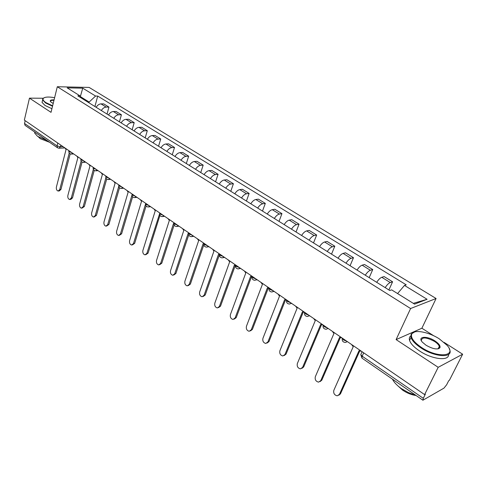 <?xml version="1.0" encoding="UTF-8"?>
<svg xmlns="http://www.w3.org/2000/svg" width="487" height="487" viewBox="0 0 487 487"><rect width="100%" height="100%" fill="white"/><g stroke="black" fill="none" stroke-linecap="round" stroke-linejoin="round"><path stroke-width="0.73" d="M433.698 335.756L421.882 328.226L436.09 298.507L89.145 87.423L57.302 86.741L410.602 308.527L396.101 339.597L438.19 367.314L424.609 394.592L24.35 120.112L29.47 98.143L51.025 112.339L57.302 86.741M438.19 367.314L462.65 354.207L444.083 342.373M462.65 354.207L449.385 380.329L448.697 380.731L446.664 384.736L443.974 388.121L422.911 400.217L361.981 358.122L362.176 356.198L423.294 398.323L422.911 400.217M57.764 143.026L57.04 145.893L57.539 147.792L25.062 125.36L24.514 123.473L57.04 145.893L60.425 146.824L63.115 146.697M25.172 120.673L24.514 123.473M43.215 98.252L29.47 98.143M423.294 398.323L425.37 394.16L424.609 394.592M385.193 287.634C386.958 284.889 388.65 283.19 390.276 282.539L392.583 281.778L384.109 276.561L381.784 277.292C380.146 277.931 378.454 279.611 376.701 282.332M388.9 289.948L392.583 281.778M365.299 275.222C367.034 272.519 368.726 270.863 370.382 270.255L372.738 269.555L364.519 264.496L362.145 265.165C360.483 265.756 358.785 267.4 357.062 270.084M369.195 277.651L372.738 269.555M346.007 263.187C347.712 260.521 349.404 258.907 351.084 258.335L353.489 257.702L345.514 252.79L343.098 253.404C341.405 253.952 339.713 255.553 338.021 258.201M350.08 265.725L353.489 257.702M327.288 251.505C328.969 248.881 330.661 247.305 332.365 246.775L334.806 246.197L327.069 241.43L324.61 241.984C322.899 242.502 321.207 244.06 319.539 246.672M331.531 254.153L334.806 246.197M309.123 240.17C310.779 237.583 312.465 236.043 314.194 235.556L316.672 235.026L309.16 230.4L306.664 230.905C304.929 231.38 303.237 232.902 301.599 235.477M313.518 242.916L316.672 235.026M291.488 229.17C293.113 226.613 294.799 225.11 296.546 224.653L299.061 224.178L291.762 219.686L289.235 220.136C287.476 220.581 285.79 222.066 284.177 224.604M296.023 232.001L299.061 224.178M274.351 218.474C275.952 215.96 277.633 214.487 279.404 214.067L281.949 213.641L274.857 209.27L272.294 209.678C270.516 210.086 268.836 211.541 267.253 214.043M279.027 221.39L281.949 213.641M257.702 208.089C259.273 205.599 260.953 204.163 262.743 203.773L265.318 203.396L258.414 199.146L255.833 199.506C254.037 199.883 252.357 201.308 250.799 203.779M262.493 211.078L265.318 203.396M241.515 197.984C243.062 195.53 244.736 194.13 246.538 193.771L249.137 193.43L242.429 189.297L239.817 189.62C238.009 189.967 236.335 191.361 234.801 193.796M246.422 201.052L249.137 193.43M225.767 188.159C227.289 185.742 228.963 184.366 230.777 184.037L233.407 183.739L226.875 179.721L224.239 180.001C222.419 180.318 220.745 181.681 219.235 184.086M230.783 191.294L233.407 183.739M210.445 178.601C211.948 176.215 213.61 174.87 215.443 174.565L218.091 174.309L211.735 170.395L209.081 170.639C207.243 170.925 205.581 172.258 204.09 174.638M215.564 181.797L218.091 174.309M195.537 169.299C197.016 166.938 198.672 165.623 200.516 165.349L203.182 165.13L196.992 161.313L194.319 161.52C192.475 161.787 190.813 163.09 189.346 165.434M200.747 172.55L203.182 165.13M181.018 160.241C182.473 157.91 184.129 156.619 185.979 156.37L188.664 156.187L182.637 152.474L179.947 152.644C178.09 152.881 176.434 154.16 174.985 156.479M186.314 163.541L188.664 156.187M166.877 151.414C168.307 149.113 169.957 147.853 171.82 147.628L174.523 147.476L168.648 143.854L165.939 143.994C164.07 144.213 162.427 145.461 161.002 147.75M172.252 154.769L174.523 147.476M153.095 142.819C154.507 140.548 156.15 139.306 158.019 139.105L160.734 138.984L155.012 135.459L152.291 135.563C150.416 135.757 148.779 136.987 147.372 139.245M158.543 146.216L160.734 138.984M139.666 134.436C141.06 132.196 142.697 130.979 144.572 130.796L147.299 130.711L141.717 127.271L138.984 127.344C137.103 127.521 135.471 128.72 134.083 130.954M145.181 137.882L147.299 130.711M126.571 126.267C127.947 124.051 129.572 122.858 131.46 122.7L134.199 122.639L128.751 119.285L126.005 119.333C124.118 119.485 122.493 120.666 121.129 122.87M132.154 129.749L134.199 122.639M113.8 118.298C115.151 116.107 116.777 114.938 118.664 114.798L121.415 114.768L116.101 111.493L113.349 111.517C111.456 111.651 109.837 112.807 108.491 114.987M119.437 121.817L121.415 114.768M101.339 110.525C102.678 108.358 104.291 107.213 106.184 107.091L108.942 107.085L103.755 103.889L100.998 103.883C99.098 103.999 97.485 105.137 96.158 107.292M107.037 114.08L108.942 107.085M397.581 293.564L404.478 285.425L427.087 299.286L414.571 304.138L391.621 289.856L389.777 290.495L77.804 95.842L80.026 95.866L67.163 87.855L82.747 88.177L95.58 96.042L89.139 102.051L80.446 96.639M404.478 285.425L406.231 284.822L97.704 96.067L95.58 96.042M436.09 298.507L410.602 308.527M421.882 328.226L396.101 339.597M88.944 102.794L89.139 102.051M94.922 106.525L97.704 96.067M81.159 97.936L80.026 95.866M427.087 299.286L413.311 303.358M80.373 96.505L82.747 88.177M351.547 344.492L353.215 346.744L333.845 390.294C333.266 393.259 334.386 395.103 337.211 395.821L339.415 394.373L359.01 350.725L361.47 351.291M359.674 351.127L340.468 393.855L338.769 395.255M332.323 331.306L333.942 333.516L315.32 376.725C314.766 379.623 315.838 381.431 318.541 382.143L320.726 380.688L339.567 337.375L341.947 337.905M340.267 337.789L321.797 380.201L320.032 381.625M313.677 318.522L315.253 320.683L297.338 363.558C296.808 366.388 297.837 368.16 300.43 368.866L302.585 367.399L320.708 324.427L323.009 324.92M321.444 324.847L303.675 366.942L301.855 368.391M439.292 338.849C428.645 331.891 414.017 329.2 411.789 333.905C410.389 337.491 413.597 341.996 421.419 347.408C437.819 358.554 457.543 356.484 446.975 345.228L439.292 338.849M449.215 348.625L449.757 349.909C453.172 358.304 434.641 357.202 420.987 347.931C415.502 344.254 412.166 340.76 410.991 337.448L411.138 334.088L414.802 331.878M434.946 340.93C438.939 343.633 440.595 345.922 439.913 347.797C437.405 349.891 432.766 349.027 426.009 345.21L422.351 342.148C417.073 336.407 426.922 335.549 434.946 340.93M437.868 348.905L439.25 347.968L439.323 346.397C438.738 344.802 437.137 343.146 434.532 341.436C426.253 337.126 421.858 336.852 421.34 340.614L421.432 340.876M415.728 395.249L408.356 392.565L401.367 388.571C396.935 385.442 393.971 382.313 392.479 379.19M416.105 395.511C411.588 394.933 407.089 393.137 402.603 390.13L397.66 385.661M448.551 354.445C449.318 361.378 431.963 359.406 419.532 350.95C414.053 347.274 410.736 343.767 409.573 340.437C408.983 338.495 409.366 336.998 410.711 335.945M438.464 348.138L438.824 348.662M54.617 97.68C48.316 96.609 44.494 96.907 43.154 98.575C42.619 99.683 43.556 101.034 45.961 102.641L52.633 105.789M52.523 106.233L45.595 102.982L42.637 99.932L42.722 98.806L43.854 97.887M53.199 103.475L50.66 101.813C49.595 100.359 50.733 99.719 54.075 99.896M46.874 140.433L37.542 136.317L34.687 133.097L34.723 132.032M49.546 142.271L40.226 138.685L38.37 136.853M51.914 108.704L44.999 105.448L42.046 102.386L42.406 100.888M53.966 100.352C51.506 100.219 50.362 100.626 50.52 101.57L50.581 101.722M295.585 306.11L297.119 308.228L279.885 350.774C279.368 353.544 280.354 355.279 282.844 355.973L284.98 354.506L302.409 311.863L304.527 312.362M303.182 312.295L286.082 354.079L284.213 355.54M278.016 294.069L279.508 296.139L262.925 338.349C262.426 341.064 263.376 342.763 265.762 343.457L267.874 341.977L284.645 299.663L286.514 300.181M285.455 300.102L268.988 341.576L267.077 343.049M260.959 282.369L262.408 284.396L246.44 326.278C245.965 328.938 246.872 330.606 249.174 331.288L251.249 329.802L267.4 287.823L269.049 288.341M268.24 288.261L252.382 329.431L250.434 330.91M244.383 271.003L245.795 272.988L230.418 314.541C229.955 317.147 230.832 318.784 233.042 319.454L235.093 317.968L250.647 276.318L252.053 276.823M251.511 276.756L236.232 317.621L234.253 319.107M228.269 259.948L229.645 261.903L214.828 303.127C214.39 305.684 215.236 307.291 217.36 307.948L219.381 306.463L234.363 265.135L235.538 265.616M235.258 265.573L220.532 306.134L218.529 307.626M212.6 249.204L213.945 251.115L199.664 292.017C199.244 294.525 200.054 296.108 202.105 296.76L204.096 295.262L218.529 254.269L219.491 254.707M219.448 254.701L205.252 294.958L203.207 296.467M197.363 238.752L198.666 240.627L184.908 281.206C184.5 283.671 185.279 285.224 187.258 285.863L189.218 284.365L203.128 243.689L203.889 244.078M203.876 244.693L190.38 284.085L188.286 285.613M182.528 228.586L183.806 230.424L170.535 270.681C170.14 273.104 170.9 274.625 172.8 275.258L174.73 273.755L188.146 233.401L188.719 233.73M188.804 234.758L175.904 273.493L173.762 275.039M168.088 218.681L169.33 220.483L156.534 260.429C156.157 262.803 156.887 264.307 158.725 264.928L160.625 263.424L173.561 223.387L173.956 223.636M174.169 224.97L161.8 263.181L159.62 264.739M154.026 209.039L155.237 210.81L142.892 250.44C142.533 252.777 143.239 254.251 145.016 254.859L146.879 253.356L159.59 213.793M159.949 215.37L148.06 253.13L145.844 254.701M140.323 199.64L141.51 201.381L129.597 240.7C129.25 243.001 129.938 244.45 131.648 245.052L133.481 243.549L145.522 204.138M146.106 205.977L134.674 243.342L132.427 244.912M126.973 190.49L128.136 192.195L116.636 231.209C116.302 233.468 116.965 234.892 118.621 235.489L120.423 233.979L131.965 195.141M132.634 196.785L121.616 233.79L119.345 235.373M113.958 181.56L115.09 183.24L103.993 221.944C103.67 224.172 104.315 225.578 105.916 226.157L107.688 224.653L118.737 186.436M119.51 187.805L108.887 224.477L106.592 226.059M101.266 172.861L102.373 174.51L91.659 212.91C91.349 215.102 91.97 216.484 93.528 217.062L95.263 215.552L105.874 177.84M106.714 179.027L96.463 215.394L94.155 216.977M88.89 164.369L89.967 165.994L79.618 204.096C79.32 206.257 79.929 207.614 81.432 208.18L83.137 206.671L93.34 169.403M94.241 170.444L84.342 206.531L82.023 208.107M76.806 156.083L77.865 157.678L67.87 195.488C67.583 197.619 68.168 198.958 69.629 199.512L71.303 198.008L81.128 161.13M82.078 162.061L72.508 197.874L70.834 199.378L70.183 199.451M65.014 147.999L66.049 149.57L56.395 187.081C56.121 189.181 56.693 190.502 58.105 191.05L59.749 189.54L69.221 153.034M70.207 153.862L60.954 189.425L59.311 190.928L58.623 190.995M68.91 150.836L69.355 151.731L71.735 152.601M80.939 159.054L81.396 159.998L83.807 160.887M93.26 167.479L93.741 168.472L96.183 169.373M105.898 176.117L106.391 177.158L108.869 178.072M118.858 184.975L119.37 186.071L121.884 186.996M132.154 194.057L132.689 195.208L135.234 196.151M149.759 206.111L148.212 206.993C146.344 206.774 145.491 205.715 145.662 203.816L145.79 203.389L146.35 204.589L148.931 205.544M159.76 212.971L160.381 214.219L162.999 215.187M174.121 222.815L174.784 224.111L177.438 225.097M188.871 232.932L189.583 234.271L192.28 235.27M204.023 243.323L204.796 244.711L207.529 245.728M219.607 254.007L220.434 255.45L223.21 256.485M235.629 264.995L236.518 266.492L239.336 267.54M252.114 276.299L253.063 277.852L255.931 278.917M269.08 287.939L270.102 289.546L273.012 290.636M286.551 299.919L287.64 301.587L290.599 302.695M304.552 312.258L305.714 313.999L308.721 315.119M323.1 324.981L324.342 326.783L327.398 327.928M342.221 338.094L343.548 339.969L346.659 341.137M60.851 145.144L60.425 146.824L58.89 148.231L57.539 147.792M113.349 111.517L118.664 114.798M126.005 119.333L131.46 122.7M138.984 127.344L144.572 130.796M152.291 135.563L158.019 139.105M165.939 143.994L171.82 147.628M179.947 152.644L185.979 156.37M194.319 161.52L200.516 165.349M209.081 170.639L215.443 174.565M224.239 180.001L230.777 184.037M239.817 189.62L246.538 193.771M255.833 199.506L262.743 203.773M272.294 209.678L279.404 214.067M289.235 220.136L296.546 224.653M306.664 230.905L314.194 235.556M324.61 241.984L332.365 246.775M343.098 253.404L351.084 258.335M362.145 265.165L370.382 270.255M381.784 277.292L390.276 282.539M100.998 103.883L106.184 107.091M347.341 341.606L345.508 342.422C343.031 342.306 341.941 340.991 342.239 338.477L342.367 338.191M328.098 328.408L326.284 329.23C323.879 329.109 322.814 327.824 323.106 325.377L323.234 325.072M309.44 315.613L307.644 316.447C305.3 316.307 304.272 315.046 304.545 312.672L304.679 312.35M291.336 303.2L289.558 304.034C287.281 303.888 286.277 302.652 286.539 300.339L286.673 299.998M273.761 291.147L272.008 291.987C269.786 291.829 268.806 290.617 269.055 288.359L269.189 288.012M256.692 279.441L254.963 280.293C252.796 280.122 251.834 278.935 252.077 276.732L252.211 276.366M240.109 268.069L238.405 268.927C236.292 268.751 235.349 267.582 235.58 265.427L235.714 265.056M223.996 257.02L222.315 257.879C220.252 257.696 219.327 256.546 219.546 254.445L219.68 254.062M208.326 246.276L206.671 247.14C204.65 246.946 203.743 245.819 203.95 243.762L204.083 243.366M193.083 235.824L191.458 236.694C189.473 236.493 188.585 235.385 188.786 233.364L188.919 232.963M178.254 225.651L176.653 226.528C174.711 226.321 173.835 225.225 174.023 223.253L174.157 222.839M163.815 215.747L162.244 216.63C160.339 216.417 159.474 215.339 159.651 213.403L159.785 212.983M136.062 196.718L134.546 197.606C132.708 197.381 131.867 196.334 132.026 194.471L132.154 194.039M122.718 187.568L121.226 188.457C119.418 188.226 118.591 187.197 118.743 185.364L118.871 184.926M109.709 178.65L108.248 179.539C106.47 179.307 105.655 178.291 105.795 176.489L105.916 176.044M97.029 169.951L95.592 170.846C93.839 170.608 93.035 169.604 93.169 167.832L93.291 167.388M84.659 161.465L83.247 162.366C81.524 162.122 80.726 161.13 80.848 159.389L80.97 158.939M72.587 153.192L71.205 154.093C69.507 153.843 68.716 152.863 68.831 151.147L68.947 150.696M361.19 353.739L360.794 354.615L362.176 356.198L363.704 352.825M339.415 394.373L340.468 393.855M320.726 380.688L321.797 380.201M302.585 367.399L303.675 366.942M284.98 354.506L286.082 354.079M267.874 341.977L268.988 341.576M251.249 329.802L252.382 329.431M235.093 317.968L236.232 317.621M219.381 306.463L220.532 306.134M204.096 295.262L205.252 294.958M189.218 284.365L190.38 284.085M174.73 273.755L175.904 273.493M160.625 263.424L161.8 263.181M146.879 253.356L148.06 253.13M133.481 243.549L134.674 243.342M120.423 233.979L121.616 233.79M107.688 224.653L108.887 224.477M95.263 215.552L96.463 215.394M83.137 206.671L84.342 206.531M71.303 198.008L72.508 197.874M59.749 189.54L60.954 189.425M327.903 328.628L328.238 328.506M309.142 315.935L309.653 315.759M290.946 303.602L291.622 303.395M273.286 291.622L274.114 291.39M256.15 279.982L257.118 279.733M239.501 268.666L240.596 268.404M223.326 257.66L224.55 257.398M207.608 246.958L208.941 246.696M192.322 236.536L193.753 236.28M177.451 226.394L178.979 226.151M162.981 216.52L164.6 216.289M148.9 206.902L150.593 206.683M135.179 197.533L136.95 197.326M121.817 188.396L123.649 188.207M108.796 179.49L110.689 179.319M96.103 170.803L98.051 170.651M83.721 162.335L85.724 162.195M71.65 154.062L73.695 153.947M362.097 351.724L360.794 354.615L361.981 358.122M64.923 147.938L59.304 148.212M411.789 333.905L411.138 334.088M439.25 347.968L439.913 347.797M439.323 346.397L438.123 348.826M409.573 340.437L410.991 337.448M43.154 98.575L42.722 98.806M34.687 133.097L34.912 132.16M42.046 102.386L42.637 99.932"/></g></svg>
